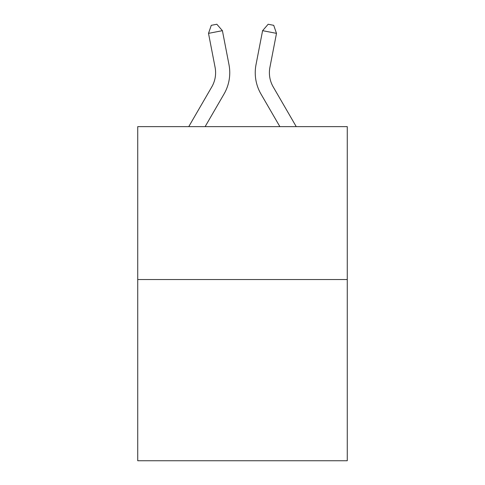 <?xml version="1.0" encoding="UTF-8"?>
<svg xmlns="http://www.w3.org/2000/svg" width="485" height="485" viewBox="0 0 485 485"><rect width="100%" height="100%" fill="white"/><g stroke="black" fill="none" stroke-linecap="round" stroke-linejoin="round"><path stroke-width="0.73" d="M347.266 279.53L347.266 126.627L137.734 126.627L137.734 460.75L347.266 460.75L347.266 279.53L137.734 279.53M228.981 64.638L222.403 30.67L228.981 64.638A42.474 42.474 0 0 1 224.034 94.011L205.131 126.627M296.238 126.627L273.219 86.912A28.318 28.318 0 0 1 269.915 67.33L276.492 33.362L262.597 30.67L256.019 64.638A42.474 42.474 0 0 0 260.966 94.011L279.869 126.627M188.762 126.627L211.781 86.912A28.318 28.318 0 0 0 215.085 67.33L208.508 33.362L211.278 25.329L216.837 24.25L222.403 30.67L208.508 33.362M211.781 86.912A28.318 28.318 0 0 0 215.085 67.33A28.318 28.318 0 0 1 211.781 86.912A28.318 28.318 0 0 0 215.085 67.33A28.318 28.318 0 0 1 211.781 86.912A28.318 28.318 0 0 0 215.085 67.33A28.318 28.318 0 0 1 211.781 86.912A28.318 28.318 0 0 0 215.085 67.33A28.318 28.318 0 0 1 211.781 86.912A28.318 28.318 0 0 0 215.085 67.33A28.318 28.318 0 0 1 211.781 86.912M276.492 33.362L273.722 25.329L268.163 24.25L262.597 30.67L256.019 64.638M273.219 86.912A28.318 28.318 0 0 1 269.915 67.33A28.318 28.318 0 0 0 273.219 86.912A28.318 28.318 0 0 1 269.915 67.33A28.318 28.318 0 0 0 273.219 86.912A28.318 28.318 0 0 1 269.915 67.33A28.318 28.318 0 0 0 273.219 86.912A28.318 28.318 0 0 1 269.915 67.33A28.318 28.318 0 0 0 273.219 86.912A28.318 28.318 0 0 1 269.915 67.33A28.318 28.318 0 0 0 273.219 86.912"/></g></svg>
